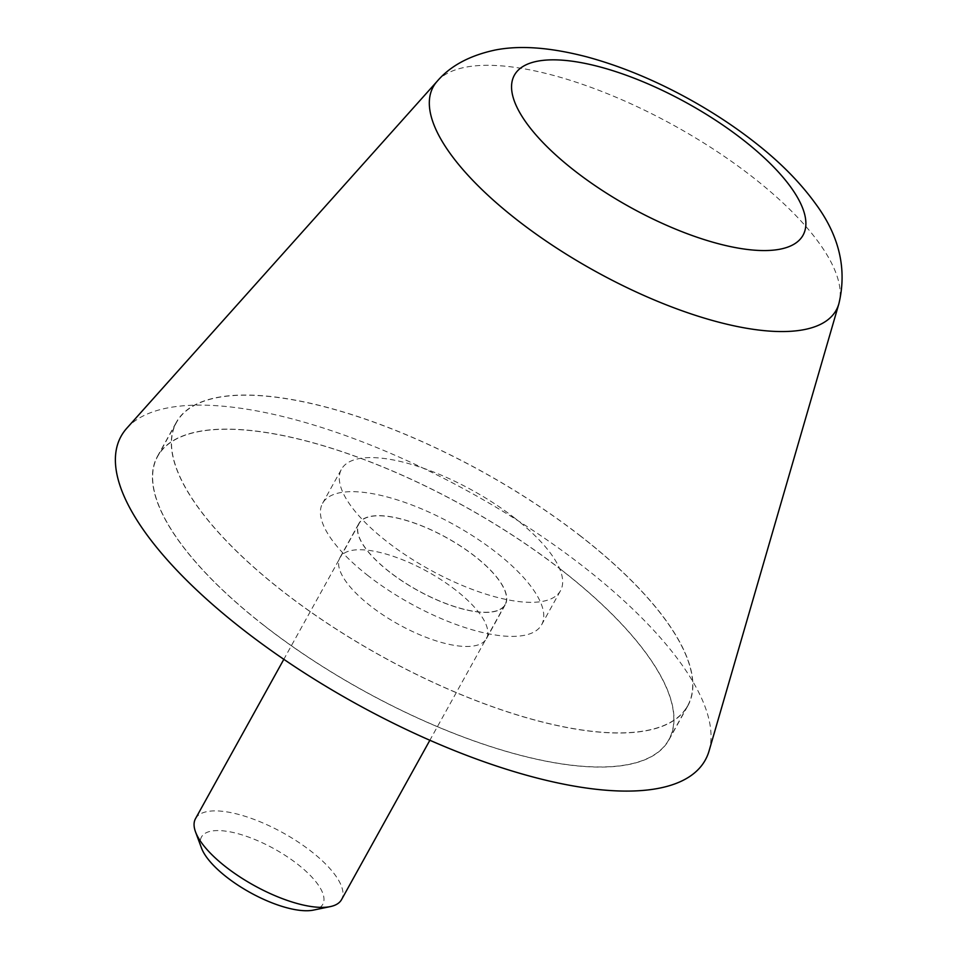<?xml version="1.0" encoding="UTF-8"?>
<svg xmlns="http://www.w3.org/2000/svg" width="958" height="958" viewBox="0 0 958 958"><rect width="100%" height="100%" fill="white"/><g stroke="black" fill="none" stroke-linecap="round" stroke-linejoin="round"><path stroke-width="0.72" stroke-dasharray="4.79 3.59" d="M126.839 428.178A333.959 120.073 -151 0 1 583.326 566.561A333.959 120.073 -151 0 1 709.076 750.916M562.166 570.477A292.429 105.141 29 0 0 157.459 456.331A292.429 105.141 29 0 0 264.264 625.73A292.429 105.141 29 0 0 668.971 739.875A292.429 105.141 29 0 0 562.166 570.477M581.063 536.408A292.429 105.141 29 0 0 176.344 422.262A292.429 105.141 29 0 0 283.149 591.661A292.429 105.141 29 0 0 687.856 705.807A292.429 105.141 29 0 0 581.063 536.408M264.36 625.706A292.214 105.069 -151 0 1 157.639 456.439A292.214 105.069 -151 0 1 562.071 570.501A292.214 105.069 -151 0 1 668.792 739.78A292.214 105.069 -151 0 1 264.36 625.706M580.955 536.432A292.214 105.069 29 0 0 176.523 422.37A292.214 105.069 29 0 0 283.245 591.637A292.214 105.069 29 0 0 687.676 705.711A292.214 105.069 29 0 0 580.955 536.432M455.852 590.2A83.693 30.093 29 0 0 340.006 557.532A83.693 30.093 29 0 0 370.578 606.007A83.693 30.093 29 0 0 486.424 638.687A83.693 30.093 29 0 0 455.852 590.2M389.463 571.938A83.693 30.093 -151 0 1 358.891 523.463A83.693 30.093 -151 0 1 474.737 556.131A83.693 30.093 -151 0 1 505.309 604.618A83.693 30.093 -151 0 1 389.463 571.938M195.504 818.659A83.49 30.021 -151 0 1 311.051 851.243A83.49 30.021 -151 0 1 341.551 899.61M201.491 848.034A69.371 24.944 -151 0 1 228.184 831.52A69.371 24.944 -151 0 1 297.471 864.104A69.371 24.944 -151 0 1 313.458 910.1M389.571 571.926A83.49 30.021 -151 0 1 359.082 523.559A83.49 30.021 -151 0 1 474.629 556.143A83.49 30.021 -151 0 1 505.117 604.51A83.49 30.021 -151 0 1 389.571 571.926M368.303 575.866A125.235 45.026 -151 0 1 322.571 503.321A125.235 45.026 -151 0 1 495.897 552.203A125.235 45.026 -151 0 1 541.629 624.748A125.235 45.026 -151 0 1 368.303 575.866M514.781 518.134A125.235 45.026 29 0 0 341.455 469.252A125.235 45.026 29 0 0 387.188 541.797A125.235 45.026 29 0 0 560.514 590.679A125.235 45.026 29 0 0 514.781 518.134M437.219 81.214A230.363 82.831 -151 0 1 466.127 67.096A230.363 82.831 -151 0 1 752.102 176.667A230.363 82.831 -151 0 1 838.849 303.842M157.459 456.331L176.344 422.262M668.971 739.875L687.856 705.807M157.639 456.439L176.523 422.37M340.006 557.532L358.891 523.463M486.424 638.687L505.309 604.618M668.792 739.78L687.676 705.711M359.082 523.559L283.831 659.32M322.571 503.321L341.455 469.252M541.629 624.748L560.514 590.679M505.117 604.51L429.867 740.271"/><path stroke-width="1.44" d="M243.104 629.657A333.959 120.073 -151 0 1 126.839 428.178L437.219 81.214A230.363 82.831 -151 0 0 517.416 220.196A230.363 82.831 -151 0 0 803.391 329.768A230.363 82.831 -151 0 0 838.849 303.842L709.076 750.916A333.959 120.073 -151 0 1 243.104 629.657M429.867 740.271L341.551 899.61A83.49 30.021 -151 0 1 330.294 906.603A83.49 30.021 -151 0 1 225.992 867.026A83.49 30.021 -151 0 1 195.528 831.903A83.49 30.021 -151 0 1 195.504 818.659L283.831 659.32M330.294 906.603L313.458 910.1A69.371 24.944 -151 0 1 226.795 877.217A69.371 24.944 -151 0 1 201.491 848.034L195.528 831.903M537.917 61.12A165.016 59.336 -151 0 1 742.785 139.617A165.016 59.336 -151 0 1 779.525 249.284A165.016 59.336 -151 0 1 574.656 170.787A165.016 59.336 -151 0 1 537.917 61.12M437.219 81.214C450.404 65.815 469.839 55.396 495.526 49.96C518.841 45.469 548.263 46.822 587.003 56.917C621.227 66.234 655.751 80.556 690.562 99.907C714.345 113.164 736.295 127.737 756.425 143.64C780.65 162.692 800.397 182.762 815.641 203.838C839.424 235.979 847.159 269.318 838.849 303.842"/></g></svg>
